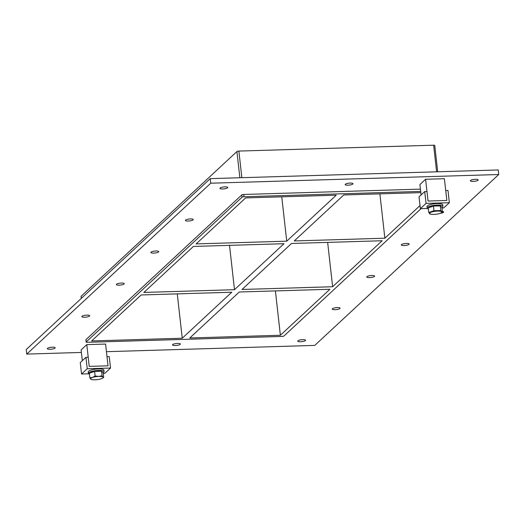 <?xml version="1.0" encoding="UTF-8"?>
<svg xmlns="http://www.w3.org/2000/svg" width="525" height="525" viewBox="0 0 525 525"><rect width="100%" height="100%" fill="white"/><g stroke="black" fill="none" stroke-linecap="round" stroke-linejoin="round"><path stroke-width="0.79" d="M55 348.134A3.951 0.971 -6.4 0 1 50.722 349.269A3.951 0.971 -6.4 0 1 47.316 348.692A3.951 0.971 -6.4 0 1 51.128 347.281A3.951 0.971 -6.4 0 1 55.164 347.806A3.951 0.971 -6.4 0 1 55 348.134M339.931 308.516A3.951 0.971 -6.4 0 1 335.646 309.652A3.951 0.971 -6.4 0 1 332.24 309.067A3.951 0.971 -6.4 0 1 336.059 307.663A3.951 0.971 -6.4 0 1 340.095 308.188A3.951 0.971 -6.4 0 1 339.931 308.516M89.526 316.07A3.951 0.971 -6.4 0 1 85.247 317.205A3.951 0.971 -6.4 0 1 81.841 316.621A3.951 0.971 -6.4 0 1 85.66 315.217A3.951 0.971 -6.4 0 1 89.69 315.742A3.951 0.971 -6.4 0 1 89.526 316.07M374.456 276.445A3.951 0.971 -6.4 0 1 370.171 277.581A3.951 0.971 -6.4 0 1 366.765 277.003A3.951 0.971 -6.4 0 1 370.584 275.592A3.951 0.971 -6.4 0 1 374.62 276.117A3.951 0.971 -6.4 0 1 374.456 276.445M124.051 283.999A3.951 0.971 -6.4 0 1 119.772 285.141A3.951 0.971 -6.4 0 1 116.366 284.557A3.951 0.971 -6.4 0 1 120.186 283.152A3.951 0.971 -6.4 0 1 124.215 283.677A3.951 0.971 -6.4 0 1 124.051 283.999M408.982 244.381A3.951 0.971 -6.4 0 1 404.703 245.516A3.951 0.971 -6.4 0 1 401.297 244.932A3.951 0.971 -6.4 0 1 405.11 243.528A3.951 0.971 -6.4 0 1 409.146 244.053A3.951 0.971 -6.4 0 1 408.982 244.381M158.576 251.934A3.951 0.971 -6.4 0 1 154.298 253.07A3.951 0.971 -6.4 0 1 150.892 252.486A3.951 0.971 -6.4 0 1 154.711 251.081A3.951 0.971 -6.4 0 1 158.747 251.606A3.951 0.971 -6.4 0 1 158.576 251.934M442.365 211.424A3.951 0.971 -6.4 0 1 443.671 211.988A3.951 0.971 -6.4 0 1 443.507 212.317A3.951 0.971 -6.4 0 1 440.068 213.367M193.102 219.87A3.951 0.971 -6.4 0 1 188.823 221.005A3.951 0.971 -6.4 0 1 185.417 220.421A3.951 0.971 -6.4 0 1 189.236 219.017A3.951 0.971 -6.4 0 1 193.272 219.542A3.951 0.971 -6.4 0 1 193.102 219.87M352.833 184.026A3.951 0.971 -6.4 0 1 348.554 185.161A3.951 0.971 -6.4 0 1 345.148 184.577A3.951 0.971 -6.4 0 1 348.961 183.173A3.951 0.971 -6.4 0 1 352.997 183.698A3.951 0.971 -6.4 0 1 352.833 184.026M180.2 344.361A3.951 0.971 -6.4 0 1 175.921 345.496A3.951 0.971 -6.4 0 1 172.515 344.912A3.951 0.971 -6.4 0 1 176.334 343.508A3.951 0.971 -6.4 0 1 180.364 344.033A3.951 0.971 -6.4 0 1 180.2 344.361M305.399 340.581A3.951 0.971 -6.4 0 1 301.12 341.716A3.951 0.971 -6.4 0 1 297.714 341.132A3.951 0.971 -6.4 0 1 301.534 339.727A3.951 0.971 -6.4 0 1 305.57 340.252A3.951 0.971 -6.4 0 1 305.399 340.581M227.627 187.799A3.951 0.971 -6.4 0 1 223.348 188.941A3.951 0.971 -6.4 0 1 219.942 188.357A3.951 0.971 -6.4 0 1 223.762 186.952A3.951 0.971 -6.4 0 1 227.798 187.477A3.951 0.971 -6.4 0 1 227.627 187.799M478.032 180.246A3.951 0.971 -6.4 0 1 473.753 181.381A3.951 0.971 -6.4 0 1 470.348 180.803A3.951 0.971 -6.4 0 1 474.167 179.393A3.951 0.971 -6.4 0 1 478.196 179.918A3.951 0.971 -6.4 0 1 478.032 180.246M332.627 286.735L382.141 240.745L291.533 243.482L242.012 289.472L332.627 286.735L327.652 242.393M420.833 192.629L343.777 194.959L294.256 240.949L384.864 238.212L379.897 193.869M281.761 196.829L286.735 241.172L336.256 195.182L245.641 197.918L196.127 243.908L286.735 241.172M284.012 243.705L193.403 246.442L143.883 292.432L234.491 289.695L284.012 243.705M420.02 205.57L384.864 238.212M229.517 245.352L234.491 289.695M280.383 335.258L329.897 289.268L239.288 291.998L189.768 337.988L280.383 335.258L275.408 290.909M182.247 338.218L231.768 292.228L141.159 294.965L91.639 340.955L182.247 338.218L177.273 293.875M81.329 298.364L81.099 296.264L236.919 151.541L239.859 177.745M241.861 177.686L238.875 151.075A1.582 0.387 173.6 0 0 236.919 151.541M238.875 151.075L433.63 145.202L436.616 171.813M434.68 145.576A1.582 0.387 173.6 0 0 434.752 145.445A1.582 0.387 173.6 0 0 433.63 145.202M81.395 352.439L26.762 354.093L26.25 349.525L210.236 178.644L498.238 169.949L498.75 174.517L314.764 345.404L106.444 351.684M26.762 354.093L210.748 183.205L498.75 174.517M420.44 189.131L243.744 194.46A1.582 0.387 173.6 0 0 241.782 194.926L85.962 339.649A1.582 0.387 173.6 0 0 85.897 339.78A1.582 0.387 173.6 0 0 85.988 339.892M210.748 183.205L210.236 178.644M241.782 194.926L242.038 197.21L86.218 341.933A1.582 0.387 -6.4 0 0 86.153 342.064A1.582 0.387 -6.4 0 0 87.268 342.307L282.023 336.433A1.582 0.387 -6.4 0 0 283.986 335.967L421.063 208.648M81.099 296.264L81.158 296.809M420.696 191.415L244 196.744L243.744 194.46M242.038 197.21A1.582 0.387 -6.4 0 1 244 196.744M447.976 190.418L445.725 190.49L446.841 200.478L428.046 201.042L426.976 191.5L424.718 191.573L426.044 203.398L449.354 202.696L447.976 190.418M441.978 208.018L443.678 207.966L449.354 202.696M427.389 208.458L420.367 208.668L426.044 203.398M420.367 208.668L419.042 196.842L424.718 191.573M110.539 368.038L109.259 356.626L107.008 356.692L108.032 365.827L89.23 366.391L88.207 357.262L85.949 357.328L80.272 362.604L81.552 374.017L87.229 368.747L110.539 368.038L104.862 373.314L103.281 373.36M85.949 357.328L87.229 368.747M88.574 373.807L81.552 374.017M441.892 207.434A7.901 1.942 173.6 0 0 442.549 206.975A7.901 1.942 173.6 0 0 442.883 206.325A7.901 1.942 173.6 0 0 434.812 205.275A7.901 1.942 173.6 0 0 427.179 208.084A7.901 1.942 173.6 0 0 428.367 208.943M427.179 208.084L427.009 206.561A7.901 1.942 -6.4 0 1 434.641 203.752A7.901 1.942 -6.4 0 1 442.713 204.802L442.883 206.325M103.156 372.737A7.901 1.942 173.6 0 0 103.74 372.323A7.901 1.942 173.6 0 0 104.068 371.674A7.901 1.942 173.6 0 0 96.003 370.624A7.901 1.942 173.6 0 0 88.364 373.433A7.901 1.942 173.6 0 0 89.44 374.253M88.364 373.433L88.193 371.91A7.901 1.942 -6.4 0 1 95.832 369.101A7.901 1.942 -6.4 0 1 103.897 370.151L104.068 371.674M430.205 214.049L430.434 214.128A6.195 1.522 -6.4 0 1 431.898 211.949A6.195 1.522 -6.4 0 1 440.147 211.24A6.195 1.522 -6.4 0 1 441.046 212.94A6.195 1.522 -6.4 0 1 433.873 214.417A6.195 1.522 -6.4 0 1 430.434 214.128M430.395 214.049L428.767 212.494L428.249 207.867L433.453 206.102L433.972 210.728L440.81 210.525L440.285 205.898L433.453 206.102M428.767 212.494L433.972 210.728M440.81 210.525L442.437 212.08L441.919 207.454L440.285 205.898M442.437 212.08L441.151 212.874M429.378 207.487A5.828 1.431 -6.4 0 1 434.011 205.892A5.828 1.431 -6.4 0 1 439.898 205.912M103.727 377.357L103.215 372.796L101.561 371.214L94.612 371.424L89.322 373.216L89.834 377.777L92.518 377.436L95.123 375.985L98.687 376.425L102.073 375.775L102.953 377.108L103.727 377.357L102.703 378.059M94.612 371.424L95.123 375.985M98.687 376.425A6.32 1.555 -6.4 0 1 102.953 377.108A6.32 1.555 -6.4 0 1 102.559 378.158A6.32 1.555 -6.4 0 1 101.168 378.794L101.122 378.807A6.32 1.555 -6.4 0 1 95.051 379.798L94.999 379.798A6.32 1.555 -6.4 0 1 91.271 379.424A6.32 1.555 -6.4 0 1 90.733 379.122L89.834 377.777M101.561 371.214L102.073 375.775M90.733 379.122L90.713 379.109A6.32 1.555 -6.4 0 1 92.518 377.436M92.564 377.416A6.32 1.555 -6.4 0 1 98.628 376.425M90.608 372.783A5.828 1.431 -6.4 0 1 95.209 371.241A5.828 1.431 -6.4 0 1 100.99 371.234M82.32 360.695L81.112 349.899L86.789 344.623L89.23 366.391L108.032 365.827L105.591 344.059L86.789 344.623M421.089 194.939L419.921 184.551L425.604 179.274L428.046 201.042L446.841 200.478L444.399 178.71L425.604 179.274M86.218 341.933L85.962 339.649M86.153 342.064L85.897 339.78M81.257 298.436L81.04 296.474M434.752 145.445L437.706 171.78M102.559 378.158L102.992 377.875"/></g></svg>

